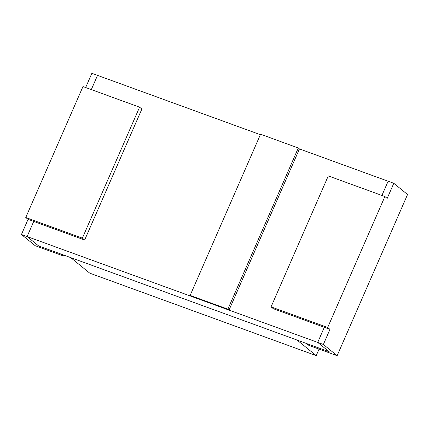 <?xml version="1.0" encoding="UTF-8"?>
<svg xmlns="http://www.w3.org/2000/svg" width="429" height="429" viewBox="0 0 429 429"><rect width="100%" height="100%" fill="white"/><g stroke="black" fill="none" stroke-linecap="round" stroke-linejoin="round"><path stroke-width="0.64" d="M319.069 349.104L316.211 355.646L89.768 273.166L70.656 257.588L297.099 340.068L316.211 355.646M227.874 309.164L298.294 147.989L260.553 134.239L190.133 295.42L227.874 309.164L229.022 310.103L299.442 148.922L298.294 147.989M229.022 310.103L191.28 296.353L190.133 295.42M327.681 327.488L329.976 329.359L323.375 344.471L27.113 236.556L33.714 221.444L28.051 219.38L21.45 234.491L27.113 236.556L38.578 245.903L27.113 236.556L38.578 245.903L329.177 351.753L306.537 343.506L308.826 345.377L337.135 355.684L407.55 194.509L393.79 183.29L387.189 198.402L384.893 196.53L328.287 175.911L271.069 306.869L327.681 327.488L384.893 196.53M21.45 234.491L35.21 245.71L63.513 256.022L61.224 254.15L38.578 245.903L27.113 236.556L33.714 221.444L27.113 236.556L33.714 221.444L84.663 240.004L82.368 238.133L25.756 217.514L28.051 219.38M25.756 217.514L82.974 86.556L139.581 107.175L82.368 238.133M85.655 87.532L91.865 73.316L97.528 75.375L91.318 89.597L97.528 75.375L91.318 89.597L97.528 75.375L260.36 134.685M84.663 240.004L141.876 109.046L139.581 107.175M63.905 255.126L63.513 256.022M329.976 329.359L324.313 327.295L317.712 342.406L329.177 351.753L317.712 342.406L329.177 351.753L317.712 342.406L324.313 327.295L317.712 342.406L324.313 327.295L273.364 308.735L271.069 306.869M323.375 344.471L337.135 355.684M393.79 183.29L388.127 181.226L381.917 195.447L388.127 181.226L299.442 148.922M381.917 195.447L388.127 181.226L381.917 195.447"/></g></svg>
